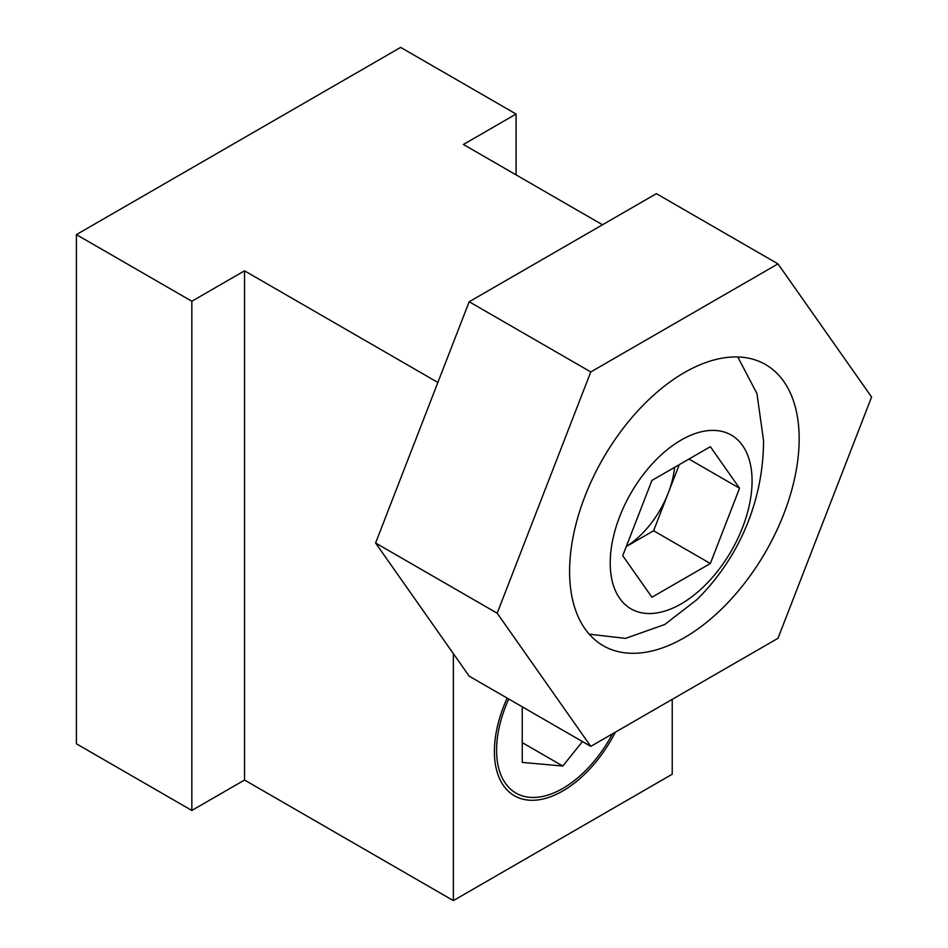 <?xml version="1.0" encoding="UTF-8"?>
<svg xmlns="http://www.w3.org/2000/svg" width="948" height="948" viewBox="0 0 948 948"><rect width="100%" height="100%" fill="white"/><g stroke="black" fill="none" stroke-linecap="round" stroke-linejoin="round"><path stroke-width="1.42" d="M589.194 634.153L625.514 638.395L664.797 624.483L696.839 599.693A224.202 224.202 0 0 0 763.555 440.619L756.931 393.491L737.769 356.958M752.072 481.015A100.31 57.911 120 0 0 681.138 440.062A100.31 57.911 120 0 0 610.216 562.922A100.31 57.911 120 0 0 681.138 603.876A100.31 57.911 120 0 0 752.072 481.015M710.348 563.515L651.94 597.24L622.729 555.694L651.94 480.423L710.348 446.698L739.547 488.244L710.348 563.515L653.599 530.761L626.284 546.522M688.971 459.045L739.547 488.244M679.254 464.65L653.599 530.761M626.308 546.475A71.538 41.297 120 0 0 668.198 493.126A71.538 41.297 120 0 0 674.609 467.34M569.594 571.395A162.333 93.722 -60 0 1 640.457 408.031A162.333 93.722 -60 0 1 765.546 364.542A162.333 93.722 -60 0 1 799.164 438.853A162.333 93.722 -60 0 1 728.313 602.217A162.333 93.722 -60 0 1 603.224 645.707A162.333 93.722 -60 0 1 569.594 571.395M590.782 371.948L497.179 613.202L590.782 746.372L777.988 638.288L871.591 397.034L777.988 263.876L590.782 371.948L469.189 301.748L375.586 543.003L469.189 676.173L590.782 746.372M777.988 263.876L656.395 193.665L469.189 301.748M497.179 613.202L375.586 543.003M507.18 698.107A96.732 55.849 120 0 0 514.42 795.763A96.732 55.849 120 0 0 562.792 790.976A96.732 55.849 120 0 0 615.347 732.188M602.513 224.783L463.406 144.463L516.091 114.044L400.66 47.4L76.409 234.606L76.409 743.813L191.84 810.457L244.537 780.038L453.357 900.6L672.227 774.232L672.227 699.351M76.409 234.606L191.84 301.251L191.84 810.457M191.84 301.251L244.537 270.832L244.537 780.038M453.357 653.646L453.357 900.6M244.537 270.832L437.869 382.459M516.091 114.044L516.091 174.882M508.744 699.008A93.639 54.06 120 0 0 503.981 781.069A93.639 54.06 120 0 0 562.792 788.44L560.6 789.708L562.792 788.44A93.639 54.06 120 0 0 612.467 733.847M523.106 707.303L522.253 708.369L522.253 762.405L562.792 766.031L582.451 741.561M522.253 742.628L562.792 766.031"/></g></svg>
